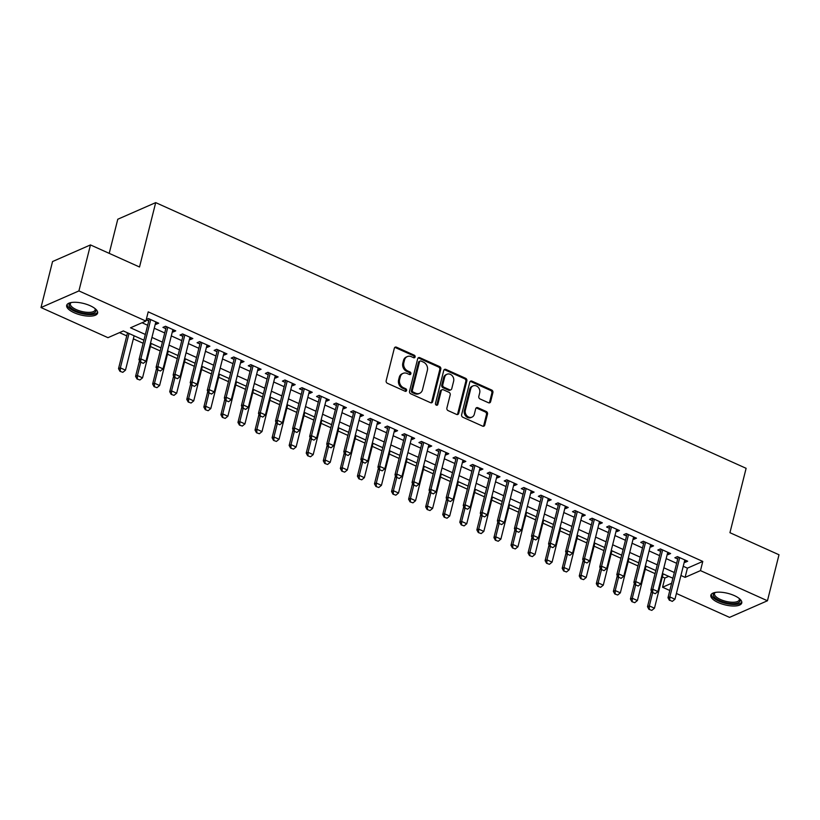 <?xml version="1.0" encoding="UTF-8"?>
<svg xmlns="http://www.w3.org/2000/svg" width="820" height="820" viewBox="0 0 820 820"><rect width="100%" height="100%" fill="white"/><g stroke="black" fill="none" stroke-linecap="round" stroke-linejoin="round"><path stroke-width="1.23" d="M415.115 356.977A1.404 1.179 66.3 0 0 414.264 355.183L396.46 347.178A2.009 1.681 66.3 0 0 394.338 348.223L386.169 380.726A2.009 1.681 66.3 0 0 387.388 383.288L405.193 391.294A1.404 1.179 66.3 0 0 405.828 388.772L403.522 387.727A6.416 5.371 66.3 0 1 399.617 379.537L400.293 376.831A6.416 5.371 66.3 0 1 403.081 373.366A6.416 5.371 66.3 0 1 407.109 373.469L409.405 374.504A1.404 1.179 66.3 0 0 410.041 371.972L407.735 370.937A6.416 5.371 66.3 0 1 403.829 362.747L404.516 360.041A6.416 5.371 66.3 0 1 407.294 356.577A6.416 5.371 66.3 0 1 411.322 356.669L413.628 357.715A1.404 1.179 66.3 0 0 415.115 356.977M413.926 357.797A1.404 1.179 66.3 0 0 413.239 355.634L395.435 347.618A2.009 1.681 66.3 0 0 394.738 347.475M405.49 391.386A1.404 1.179 66.3 0 0 404.803 389.213L402.497 388.178L403.522 387.727M409.713 374.596A1.404 1.179 66.3 0 0 409.016 372.423L406.71 371.388L407.735 370.937M718.31 602.587A15.939 5.935 14.1 0 1 710.848 595.207A15.939 5.935 14.1 0 1 734.3 595.586A15.939 5.935 14.1 0 1 741.762 602.966A15.939 5.935 14.1 0 1 718.31 602.587M74.148 312.717A15.939 5.935 14.1 0 1 66.686 305.327A15.939 5.935 14.1 0 1 90.138 305.706A15.939 5.935 14.1 0 1 97.6 313.096A15.939 5.935 14.1 0 1 74.148 312.717M488.484 402.753A2.009 1.681 66.3 0 0 490.616 401.697L492.902 392.585A2.009 1.681 66.3 0 0 491.682 390.023L471.92 381.126A2.009 1.681 66.3 0 0 469.788 382.181L461.629 414.684A2.009 1.681 66.3 0 0 462.849 417.247L482.611 426.133A2.009 1.681 66.3 0 0 484.743 425.088L487.51 414.069A2.009 1.681 66.3 0 0 486.291 411.507L477.824 407.704A2.009 1.681 66.3 0 0 475.702 408.76L474.329 414.223A5.361 4.489 66.3 0 1 472.002 417.113A5.361 4.489 66.3 0 1 466.939 415.822A5.361 4.489 66.3 0 1 465.37 410.184L470.741 388.793A5.361 4.489 66.3 0 1 473.068 385.892A5.361 4.489 66.3 0 1 478.132 387.183A5.361 4.489 66.3 0 1 479.7 392.821L478.808 396.388A2.009 1.681 66.3 0 0 480.028 398.95L488.484 402.753M143.91 340.187L123.348 330.942L107.973 337.676L41 307.541L52.552 261.549L90.466 244.924L139.523 267.002L155.697 202.622L746.118 468.312L729.943 532.692L779 554.771L767.448 600.763L729.533 617.378L676.408 593.475M90.466 244.924L78.915 290.915L145.888 321.061L130.523 327.795L145.345 334.468M683.234 566.282L687.416 568.157L702.781 561.423L148.205 311.856L145.888 321.061M702.781 561.423L700.475 570.617L767.448 600.763M440.811 369.143A2.009 1.681 66.3 0 0 439.592 366.581L419.83 357.684A2.009 1.681 66.3 0 0 417.698 358.74L409.539 391.242A2.009 1.681 66.3 0 0 410.758 393.805L430.52 402.692A2.009 1.681 66.3 0 0 432.652 401.646L440.811 369.143L439.786 369.594A2.009 1.681 66.3 0 0 438.567 367.032L418.805 358.135A2.009 1.681 66.3 0 0 418.108 357.991M445.875 369.41L465.637 378.307A2.009 1.681 66.3 0 1 466.857 380.859L458.698 413.362A2.009 1.681 66.3 0 1 456.566 414.418L448.109 410.615A2.009 1.681 66.3 0 1 446.89 408.053L450.2 394.871A2.009 1.681 66.3 0 0 448.981 392.308L443.364 389.787A2.009 1.681 66.3 0 0 441.242 390.832L437.788 404.557A1.404 1.179 66.3 0 1 435.451 403.501L443.743 370.466A2.009 1.681 66.3 0 1 445.875 369.41L444.85 369.861L464.612 378.748L465.637 378.307M155.328 323.941L156.128 324.3L158.69 323.183L148.451 318.57L146.278 319.523M172.395 331.618L173.194 331.977L175.757 330.86L165.517 326.247L162.954 327.375L165.804 328.656M189.461 339.295L190.26 339.654L192.823 338.537L182.583 333.924L180.021 335.052L182.86 336.333M206.527 346.983L207.316 347.342L209.879 346.214L199.639 341.612L197.077 342.729L199.926 344.01M223.583 354.66L224.383 355.019L226.945 353.891L216.705 349.289L214.143 350.406L216.992 351.688M240.649 362.337L241.449 362.696L244.011 361.569L233.772 356.966L231.209 358.084L234.059 359.365M257.716 370.015L258.515 370.373L261.078 369.256L250.838 364.644L248.275 365.771L251.125 367.053M274.782 377.692L275.571 378.051L278.134 376.933L267.904 372.321L265.342 373.448L268.181 374.73M291.838 385.369L292.637 385.728L295.2 384.611L284.96 379.998L282.398 381.126L285.247 382.407M308.904 393.057L309.704 393.415L312.266 392.288L302.026 387.686L299.464 388.803L302.313 390.084M325.97 400.734L326.77 401.093L329.332 399.965L319.093 395.363L316.53 396.48L319.38 397.761M343.037 408.411L343.836 408.77L346.399 407.642L336.159 403.04L333.596 404.157L336.436 405.439M360.103 416.088L360.892 416.447L363.455 415.32L353.215 410.717L350.663 411.845L353.502 413.126M377.159 423.766L377.958 424.124L380.521 423.007L370.281 418.395L367.719 419.522L370.568 420.803M394.225 431.443L395.025 431.802L397.587 430.684L387.347 426.072L384.785 427.199L387.634 428.481M411.291 439.12L412.091 439.489L414.654 438.362L404.414 433.749L401.851 434.877L404.701 436.158M428.358 446.808L429.157 447.166L431.709 446.039L421.48 441.437L418.917 442.554L421.757 443.835M445.414 454.485L446.213 454.844L448.776 453.716L438.536 449.114L435.973 450.231L438.823 451.512M462.48 462.162L463.279 462.521L465.842 461.393L455.602 456.791L453.04 457.919L455.889 459.19M479.546 469.839L480.346 470.198L482.908 469.081L472.668 464.468L470.106 465.596L472.955 466.877M496.612 477.517L497.412 477.875L499.974 476.758L489.735 472.146L487.172 473.273L490.011 474.554M513.679 485.194L514.468 485.553L517.03 484.435L506.791 479.823L504.238 480.95L507.078 482.232M530.735 492.881L531.534 493.24L534.097 492.113L523.857 487.51L521.294 488.628L524.144 489.909M547.801 500.559L548.601 500.917L551.163 499.79L540.923 495.188L538.361 496.305L541.21 497.586M564.867 508.236L565.667 508.595L568.229 507.467L557.989 502.865L555.427 503.982L558.276 505.263M581.933 515.913L582.733 516.272L585.285 515.155L575.056 510.542L572.493 511.67L575.332 512.951M598.989 523.59L599.789 523.949L602.351 522.832L592.112 518.219L589.549 519.347L592.399 520.628M616.056 531.268L616.855 531.626L619.418 530.509L609.178 525.897L606.615 527.024L609.465 528.305M633.122 538.955L633.922 539.314L636.484 538.186L626.244 533.584L623.682 534.701L626.531 535.983M650.188 546.632L650.988 546.991L653.55 545.864L643.31 541.261L640.748 542.379L643.587 543.66M667.255 554.31L668.044 554.668L670.606 553.541L660.377 548.939L657.814 550.056L660.653 551.337M142.044 322.742L147.661 325.273M154.252 328.236L164.717 332.951M171.318 335.913L181.784 340.628M188.374 343.59L198.85 348.305M205.441 351.278L215.916 355.982M222.507 358.955L232.982 363.66M239.573 366.632L250.038 371.347M256.639 374.309L267.105 379.024M273.695 381.987L284.171 386.702M290.762 389.664L301.237 394.379M307.828 397.341L318.293 402.056M324.894 405.029L335.359 409.733M341.96 412.706L352.426 417.411M359.016 420.383L369.492 425.098M376.083 428.06L386.558 432.775M393.149 435.738L403.614 440.453M410.215 443.415L420.68 448.13M427.271 451.102L437.747 455.807M444.337 458.78L454.813 463.484M461.404 466.457L471.869 471.172M478.47 474.134L488.935 478.849M495.536 481.811L506.001 486.526M512.592 489.489L523.068 494.204M529.659 497.176L540.134 501.881M546.725 504.853L557.19 509.558M563.791 512.531L574.256 517.236M580.847 520.208L591.322 524.923M597.913 527.885L608.389 532.6M614.979 535.562L625.445 540.278M632.046 543.24L642.511 547.955M649.112 550.927L659.577 555.632M666.168 558.604L676.643 563.309M146.196 319.831L148.738 320.979M684.31 561.987L685.11 562.346L687.672 561.218L677.433 556.616L674.87 557.743L677.72 559.025M119.505 332.623L126.751 335.892M133.342 338.855L143.141 343.262M150.409 346.532L160.197 350.939M167.475 354.209L177.263 358.617M184.541 361.897L194.33 366.304M201.597 369.574L211.396 373.981M218.663 377.251L228.462 381.659M235.729 384.928L245.518 389.336M252.796 392.606L262.584 397.013M269.862 400.283L279.651 404.69M286.918 407.97L296.717 412.368M303.984 415.648L313.773 420.055M321.05 423.325L330.839 427.732M338.117 431.002L347.905 435.41M355.173 438.679L364.972 443.087M372.239 446.357L382.038 450.764M389.305 454.034L399.094 458.441M406.371 461.721L416.16 466.129M423.438 469.399L433.226 473.806M440.494 477.076L450.293 481.483M457.56 484.753L467.359 489.161M474.626 492.43L484.415 496.838M491.692 500.108L501.481 504.515M508.759 507.795L518.547 512.192M525.815 515.472L535.614 519.88M542.881 523.15L552.67 527.557M559.947 530.827L569.736 535.234M577.014 538.504L586.802 542.912M594.069 546.181L603.868 550.589M611.136 553.869L620.935 558.266M628.202 561.546L637.991 565.954M645.268 569.223L655.057 573.631M662.334 576.901L664.866 578.038L668.71 576.357M155.697 202.622L117.783 219.237L109.214 253.359M41 307.541L78.915 290.915M669.807 590.502L662.56 587.243L671.631 583.266M664.866 578.038L662.56 587.243M672.892 578.233L662.427 573.528M655.826 570.556L645.361 565.851M638.77 562.879L628.294 558.164M621.703 555.201L611.228 550.486M604.637 547.524L594.172 542.809M587.571 539.847L577.106 535.132M570.505 532.159L560.039 527.455M553.449 524.482L542.973 519.778M536.382 516.805L525.907 512.09M519.316 509.128L508.851 504.413M502.25 501.45L491.785 496.735M485.194 493.773L474.718 489.058M468.128 486.086L457.652 481.381M451.061 478.408L440.596 473.704M433.995 470.731L423.53 466.016M416.929 463.054L406.464 458.339M399.873 455.377L389.397 450.662M382.807 447.699L372.331 442.984M365.74 440.022L355.275 435.307M348.674 432.335L338.209 427.63M331.618 424.657L321.143 419.953M314.552 416.98L304.077 412.265M297.486 409.303L287.01 404.588M280.419 401.626L269.954 396.911M263.353 393.948L252.888 389.233M246.297 386.261L235.822 381.556M229.231 378.584L218.755 373.879M212.165 370.906L201.699 366.191M195.098 363.229L184.633 358.514M178.032 355.552L167.567 350.837M160.976 347.875L150.501 343.16M680.928 575.476L685.1 577.362L700.475 570.617M151.946 337.43L162.411 342.145M169.002 345.117L179.477 349.822M186.068 352.795L196.544 357.499M203.135 360.472L213.6 365.187M220.201 368.149L230.666 372.864M237.257 375.827L247.732 380.541M254.323 383.504L264.798 388.219M271.389 391.191L281.854 395.896M288.455 398.868L298.921 403.573M305.522 406.546L315.987 411.25M322.578 414.223L333.053 418.938M339.644 421.9L350.119 426.615M356.71 429.577L367.175 434.292M373.776 437.255L384.242 441.97M390.832 444.942L401.308 449.647M407.899 452.619L418.374 457.324M424.965 460.297L435.43 465.012M442.031 467.974L452.496 472.689M459.097 475.651L469.563 480.366M476.153 483.328L486.629 488.043M493.22 491.016L503.695 495.721M510.286 498.693L520.751 503.398M527.352 506.37L537.817 511.085M544.408 514.048L554.884 518.763M561.474 521.725L571.95 526.44M578.541 529.402L589.016 534.117M595.607 537.079L606.072 541.794M612.673 544.767L623.139 549.472M629.729 552.444L640.205 557.149M646.795 560.121L657.271 564.836M663.862 567.799L674.327 572.514M687.416 568.157L685.1 577.362M156.128 324.3L156.64 322.26M173.194 331.977L173.707 329.937M190.26 339.654L190.773 337.614M207.316 347.342L207.829 345.292M224.383 355.019L224.895 352.969M241.449 362.696L241.961 360.646M258.515 370.373L259.028 368.334M275.571 378.051L276.094 376.011M292.637 385.728L293.15 383.688M309.704 393.415L310.216 391.365M326.77 401.093L327.282 399.043M343.836 408.77L344.349 406.72M360.892 416.447L361.405 414.407M377.958 424.124L378.471 422.085M395.025 431.802L395.537 429.762M412.091 439.489L412.603 437.439M429.157 447.166L429.67 445.116M446.213 454.844L446.726 452.794M463.279 462.521L463.792 460.481M480.346 470.198L480.858 468.158M497.412 477.875L497.924 475.836M514.468 485.553L514.991 483.513M531.534 493.24L532.047 491.19M548.601 500.917L549.113 498.867M565.667 508.595L566.179 506.545M582.733 516.272L583.245 514.232M599.789 523.949L600.301 521.909M616.855 531.626L617.368 529.587M633.922 539.314L634.434 537.264M650.988 546.991L651.5 544.941M668.044 554.668L668.566 552.618M685.11 562.346L685.622 560.306M407.294 356.577L406.269 357.028A6.416 5.371 66.3 0 0 403.491 360.492L404.516 360.041M406.71 371.388A6.416 5.371 66.3 0 1 402.804 363.198L403.491 360.492M403.081 373.366L402.056 373.817A6.416 5.371 66.3 0 0 399.268 377.282L400.293 376.831M402.497 388.178A6.416 5.371 66.3 0 1 398.592 379.988L399.268 377.282M431.228 402.845A2.009 1.681 66.3 0 0 431.627 402.097L439.786 369.594M421.039 361.046A1.404 1.179 66.3 0 0 419.543 361.784L412.378 390.31A1.404 1.179 66.3 0 0 413.239 392.103L415.668 393.2A6.416 5.371 66.3 0 0 419.696 393.292A6.416 5.371 66.3 0 0 422.474 389.828L427.374 370.332A6.416 5.371 66.3 0 0 423.468 362.143L421.039 361.046M420.158 361.026L419.133 361.476A1.404 1.179 66.3 0 0 418.518 362.235L419.543 361.784M419.696 393.292L418.671 393.743A6.416 5.371 66.3 0 1 414.643 393.641L412.214 392.554A1.404 1.179 66.3 0 1 411.353 390.761L418.518 362.235M457.273 414.571A2.009 1.681 66.3 0 0 457.673 413.813L465.832 381.31A2.009 1.681 66.3 0 0 464.612 378.748M442.113 389.756L441.088 390.207A2.009 1.681 66.3 0 0 440.217 391.284L436.763 405.008L437.788 404.557M453.634 381.187A5.361 4.489 66.3 0 0 452.056 375.56A5.361 4.489 66.3 0 0 447.002 374.258A5.361 4.489 66.3 0 0 444.676 377.159L442.779 384.693A2.009 1.681 66.3 0 0 443.999 387.255L449.616 389.787A2.009 1.681 66.3 0 0 451.738 388.731L453.634 381.187M447.002 374.258L445.977 374.709A5.361 4.489 66.3 0 0 443.651 377.61L444.676 377.159M450.877 389.818L449.852 390.258A2.009 1.681 66.3 0 1 448.591 390.228L442.974 387.706A2.009 1.681 66.3 0 1 441.755 385.144L443.651 377.61M444.85 369.861A2.009 1.681 66.3 0 0 444.153 369.707M473.068 385.892L472.043 386.343A5.361 4.489 66.3 0 0 469.716 389.233L470.741 388.793M472.002 417.113L470.977 417.564A5.361 4.489 66.3 0 1 465.914 416.273A5.361 4.489 66.3 0 1 464.345 410.635L469.716 389.233M483.318 426.287A2.009 1.681 66.3 0 0 483.718 425.539L486.485 414.52A2.009 1.681 66.3 0 0 485.266 411.958L476.809 408.155A2.009 1.681 66.3 0 0 476.102 408.001M489.191 402.907A2.009 1.681 66.3 0 0 489.591 402.148L491.877 393.036A2.009 1.681 66.3 0 0 490.657 390.474L470.895 381.577A2.009 1.681 66.3 0 0 470.198 381.423M127.52 332.817L118.521 368.672L120.366 367.862L125.48 370.168L134.121 335.79M119.966 371.306L122.836 372.321L119.966 371.306L118.521 368.672M128.996 333.484L120.366 367.862L120.273 371.163M125.48 370.168L122.836 372.321M140.763 362.184L143.326 363.332L140.763 362.184L140.855 358.883L139.01 359.683L149.178 319.216A2.04 1.712 66.3 0 0 149.23 318.918M155.841 321.901L145.98 361.179L140.855 358.883L150.726 319.595M143.326 363.332L145.98 361.179M139.01 359.683L140.456 362.317M95.181 308.699A13.796 5.135 14.1 0 1 95.263 308.822A13.796 5.135 14.1 0 1 90.907 313.65A13.796 5.135 14.1 0 1 75.594 310.77A13.796 5.135 14.1 0 1 70.756 302.662A13.796 5.135 14.1 0 1 70.889 302.601M71.166 302.549A12.771 4.756 -165.9 0 0 70.356 303.707A12.771 4.756 -165.9 0 0 76.342 309.622A12.771 4.756 -165.9 0 0 95.13 309.929A12.771 4.756 -165.9 0 0 94.966 308.525M67.086 304.497A15.836 5.894 -165.9 0 0 74.569 311.221A15.836 5.894 -165.9 0 0 97.641 312.164M739.343 598.579A13.796 5.135 14.1 0 1 739.435 598.702A13.796 5.135 14.1 0 1 740.111 600.588A13.796 5.135 14.1 0 1 726.448 602.833A13.796 5.135 14.1 0 1 713.246 594.643A13.796 5.135 14.1 0 1 714.927 592.542A13.796 5.135 14.1 0 1 715.05 592.481M715.327 592.429A12.771 4.756 -165.9 0 0 714.517 593.588A12.771 4.756 -165.9 0 0 714.466 593.947A12.771 4.756 -165.9 0 0 726.223 601.419A12.771 4.756 -165.9 0 0 739.291 599.809A12.771 4.756 -165.9 0 0 739.343 599.451A12.771 4.756 -165.9 0 0 739.127 598.405M711.247 594.367A15.836 5.894 -165.9 0 0 725.239 603.325A15.836 5.894 -165.9 0 0 741.803 602.044M139.533 360.626L135.577 376.349L137.422 375.539L142.547 377.846L151.177 343.467M137.032 378.983L139.892 379.998L137.032 378.983L135.577 376.349M140.722 362.43L137.422 375.539L137.34 378.85M142.547 377.846L139.892 379.998M156.589 368.303L152.643 384.026L154.488 383.217L159.613 385.523L168.243 351.144M154.088 386.661L156.958 387.675L154.088 386.661L152.643 384.026M157.778 370.117L154.488 383.217L154.396 386.527M159.613 385.523L156.958 387.675M173.655 375.99L169.709 391.704L171.554 390.904L176.669 393.2L185.31 358.822M171.154 394.338L174.024 395.353L171.154 394.338L169.709 391.704M174.845 377.794L171.554 390.904L171.462 394.205M176.669 393.2L174.024 395.353M190.722 383.668L186.775 399.391L188.62 398.582L193.735 400.877L202.376 366.499M188.221 402.015L191.091 403.03L188.221 402.015L186.775 399.391M191.911 385.472L188.62 398.582L188.528 401.882M193.735 400.877L191.091 403.03M157.829 369.861L160.392 371.009L157.829 369.861L157.922 366.56L156.077 367.37L166.245 326.893A2.04 1.712 66.3 0 0 166.296 326.596M172.907 329.579L163.036 368.856L157.922 366.56L167.792 327.272M160.392 371.009L163.036 368.856M156.077 367.37L157.522 369.994M174.896 377.538L177.458 378.696L174.896 377.538L174.988 374.238L173.143 375.047L183.301 334.57A2.04 1.712 66.3 0 0 183.352 334.283M189.973 337.256L180.103 376.544L174.988 374.238L184.849 334.949M177.458 378.696L180.103 376.544M173.143 375.047L174.588 377.671M191.962 385.215L194.514 386.374L191.962 385.215L192.044 381.915L190.209 382.725L200.367 342.258A2.04 1.712 66.3 0 0 200.418 341.96M207.04 344.933L197.169 384.221L192.044 381.915L201.915 342.627M194.514 386.374L197.169 384.221M190.209 382.725L191.654 385.359M209.028 392.903L211.58 394.051L209.028 392.903L209.11 389.592L207.265 390.402L217.433 349.935A2.04 1.712 66.3 0 0 217.484 349.638M224.096 352.61L214.235 391.898L209.11 389.592L218.981 350.314M211.58 394.051L214.235 391.898M207.265 390.402L208.721 393.036M207.788 391.345L203.842 407.068L205.687 406.259L210.801 408.565L219.432 374.176M205.287 409.692L208.157 410.717L205.287 409.692L203.842 407.068M208.977 393.149L205.687 406.259L205.594 409.559M210.801 408.565L208.157 410.717M226.084 400.58L228.647 401.728L226.084 400.58L226.176 397.269L224.332 398.079L234.499 357.612A2.04 1.712 66.3 0 0 234.551 357.315M241.162 360.287L231.291 399.576L226.176 397.269L236.047 357.991M228.647 401.728L231.291 399.576M224.332 398.079L225.777 400.713M224.854 399.022L220.898 414.746L222.743 413.936L227.868 416.242L236.498 381.864M222.353 417.38L225.213 418.395L222.353 417.38L220.898 414.746M226.043 400.826L222.743 413.936L222.661 417.236M227.868 416.242L225.213 418.395M243.15 408.257L245.713 409.405L243.15 408.257L243.243 404.957L241.398 405.756L251.566 365.289A2.04 1.712 66.3 0 0 251.617 364.992M258.228 367.975L248.357 407.253L243.243 404.957L253.113 365.669M245.713 409.405L248.357 407.253M241.398 405.756L242.843 408.391M241.91 406.699L237.964 422.423L239.809 421.613L244.934 423.919L253.564 389.541M239.409 425.057L242.279 426.072L239.409 425.057L237.964 422.423M243.099 408.503L239.809 421.613L239.717 424.924M244.934 423.919L242.279 426.072M260.217 415.935L262.779 417.083L260.217 415.935L260.309 412.634L258.464 413.444L268.622 372.967A2.04 1.712 66.3 0 0 268.673 372.669M275.294 375.652L265.424 414.93L260.309 412.634L270.169 373.346M262.779 417.083L265.424 414.93M258.464 413.444L259.909 416.068M258.976 414.377L255.03 430.1L256.875 429.29L261.99 431.597L270.631 397.218M256.475 432.734L259.346 433.749L256.475 432.734L255.03 430.1M260.165 416.191L256.875 429.29L256.783 432.601M261.99 431.597L259.346 433.749M277.283 423.612L279.835 424.77L277.283 423.612L277.365 420.311L275.52 421.121L285.688 380.644A2.04 1.712 66.3 0 0 285.739 380.347M292.361 383.329L282.49 422.618L277.365 420.311L287.236 381.023M279.835 424.77L282.49 422.618M275.52 421.121L276.976 423.745M276.043 422.064L272.096 437.777L273.941 436.968L279.056 439.274L287.697 404.895M273.542 440.412L276.412 441.426L273.542 440.412L272.096 437.777M277.232 423.868L273.941 436.968L273.849 440.279M279.056 439.274L276.412 441.426M293.109 429.741L289.152 445.465L290.997 444.655L296.122 446.951L304.753 412.573M290.608 448.089L293.468 449.104L290.608 448.089L289.152 445.465M294.298 431.545L290.997 444.655L290.915 447.956M296.122 446.951L293.468 449.104M310.175 437.419L306.219 453.142L308.064 452.332L313.189 454.639L321.819 420.25M307.664 455.766L310.534 456.791L307.664 455.766L306.219 453.142M311.354 439.223L308.064 452.332L307.971 455.633M313.189 454.639L310.534 456.791M327.231 445.096L323.285 460.819L325.13 460.01L330.245 462.316L338.885 427.927M324.73 463.443L327.6 464.468L324.73 463.443L323.285 460.819M328.42 446.9L325.13 460.01L325.038 463.31M330.245 462.316L327.6 464.468M344.297 452.773L340.351 468.497L342.196 467.687L347.311 469.993L355.952 435.615M341.796 471.131L344.666 472.146L341.796 471.131L340.351 468.497M345.486 454.577L342.196 467.687L342.104 470.987M347.311 469.993L344.666 472.146M361.364 460.45L357.417 476.174L359.262 475.364L364.377 477.67L373.018 443.292M358.863 478.808L361.733 479.823L358.863 478.808L357.417 476.174M362.553 462.254L359.262 475.364L359.17 478.675M364.377 477.67L361.733 479.823M378.43 468.128L374.473 483.851L376.318 483.041L381.443 485.348L390.074 450.969M375.929 486.485L378.789 487.5L375.929 486.485L374.473 483.851M379.619 469.942L376.318 483.041L376.236 486.352M381.443 485.348L378.789 487.5M395.486 475.815L391.54 491.528L393.385 490.729L398.51 493.025L407.14 458.646M392.985 494.163L395.855 495.177L392.985 494.163L391.54 491.528M396.675 477.619L393.385 490.729L393.292 494.029M398.51 493.025L395.855 495.177M412.552 483.492L408.606 499.216L410.451 498.406L415.566 500.702L424.207 466.324M410.051 501.84L412.921 502.855L410.051 501.84L408.606 499.216M413.741 485.296L410.451 498.406L410.359 501.707M415.566 500.702L412.921 502.855M429.618 491.17L425.672 506.893L427.517 506.083L432.632 508.39L441.273 474.001M427.117 509.517L429.987 510.542L427.117 509.517L425.672 506.893M430.807 492.974L427.517 506.083L427.425 509.384M432.632 508.39L429.987 510.542M446.685 498.847L442.728 514.57L444.573 513.761L449.698 516.067L458.329 481.688M444.184 517.205L447.043 518.219L444.184 517.205L442.728 514.57M447.874 500.651L444.573 513.761L444.491 517.061M449.698 516.067L447.043 518.219M463.751 506.524L459.794 522.248L461.639 521.438L466.764 523.744L475.395 489.366M461.25 524.882L464.11 525.897L461.25 524.882L459.794 522.248M464.93 508.328L461.639 521.438L461.557 524.749M466.764 523.744L464.11 525.897M294.339 431.289L296.901 432.447L294.339 431.289L294.431 427.989L292.586 428.798L302.754 388.332A2.04 1.712 66.3 0 0 302.805 388.034M309.417 391.007L299.556 430.295L294.431 427.989L304.302 388.7M296.901 432.447L299.556 430.295M292.586 428.798L294.031 431.433M311.405 438.977L313.968 440.125L311.405 438.977L311.497 435.666L309.652 436.476L319.82 396.009A2.04 1.712 66.3 0 0 319.872 395.711M326.483 398.684L316.612 437.972L311.497 435.666L321.368 396.378M313.968 440.125L316.612 437.972M309.652 436.476L311.098 439.11M328.471 446.654L331.034 447.802L328.471 446.654L328.564 443.343L326.719 444.153L336.887 403.686A2.04 1.712 66.3 0 0 336.938 403.389M343.549 406.361L333.678 445.649L328.564 443.343L338.424 404.065M331.034 447.802L333.678 445.649M326.719 444.153L328.164 446.787M345.538 454.331L348.09 455.479L345.538 454.331L345.62 451.02L343.785 451.83L353.943 411.363A2.04 1.712 66.3 0 0 353.994 411.066M360.615 414.049L350.745 453.327L345.62 451.02L355.49 411.742M348.09 455.479L350.745 453.327M343.785 451.83L345.23 454.464M362.604 462.008L365.156 463.156L362.604 462.008L362.686 458.708L360.841 459.518L371.009 419.04A2.04 1.712 66.3 0 0 371.06 418.743M377.671 421.726L367.811 461.004L362.686 458.708L372.557 419.42M365.156 463.156L367.811 461.004M360.841 459.518L362.296 462.142M379.66 469.686L382.222 470.844L379.66 469.686L379.752 466.385L377.907 467.195L388.075 426.718A2.04 1.712 66.3 0 0 388.126 426.42M394.738 429.403L384.867 468.691L379.752 466.385L389.623 427.097M382.222 470.844L384.867 468.691M377.907 467.195L379.352 469.819M396.726 477.363L399.289 478.521L396.726 477.363L396.818 474.062L394.973 474.872L405.141 434.395A2.04 1.712 66.3 0 0 405.193 434.108M411.804 437.08L401.933 476.369L396.818 474.062L406.689 434.774M399.289 478.521L401.933 476.369M394.973 474.872L396.419 477.496M413.792 485.04L416.355 486.198L413.792 485.04L413.885 481.74L412.04 482.549L422.197 442.082A2.04 1.712 66.3 0 0 422.249 441.785M428.87 444.758L418.999 484.046L413.885 481.74L423.745 442.452M416.355 486.198L418.999 484.046M412.04 482.549L413.485 485.184M430.859 492.728L433.411 493.876L430.859 492.728L430.941 489.417L429.096 490.227L439.264 449.76A2.04 1.712 66.3 0 0 439.315 449.462M445.936 452.435L436.066 491.723L430.941 489.417L440.811 450.139M433.411 493.876L436.066 491.723M429.096 490.227L430.551 492.861M447.915 500.405L450.477 501.553L447.915 500.405L448.007 497.094L446.162 497.904L456.33 457.437A2.04 1.712 66.3 0 0 456.381 457.14M462.992 460.112L453.132 499.4L448.007 497.094L457.878 457.816M450.477 501.553L453.132 499.4M446.162 497.904L447.607 500.538M464.981 508.082L467.543 509.23L464.981 508.082L465.073 504.782L463.228 505.581L473.396 465.114A2.04 1.712 66.3 0 0 473.447 464.817M480.059 467.8L470.188 507.078L465.073 504.782L474.944 465.493M467.543 509.23L470.188 507.078M463.228 505.581L464.673 508.215M482.047 515.76L484.61 516.907L482.047 515.76L482.139 512.459L480.294 513.269L490.462 472.791A2.04 1.712 66.3 0 0 490.514 472.494M497.125 475.477L487.254 514.755L482.139 512.459L492 473.171M484.61 516.907L487.254 514.755M480.294 513.269L481.74 515.893M480.807 514.202L476.861 529.925L478.706 529.115L483.82 531.422L492.461 497.043M478.306 532.559L481.176 533.574L478.306 532.559L476.861 529.925M481.996 516.016L478.706 529.115L478.613 532.426M483.82 531.422L481.176 533.574M497.873 521.889L493.927 537.602L495.772 536.803L500.887 539.099L509.527 504.72M495.372 540.236L498.242 541.251L495.372 540.236L493.927 537.602M499.062 523.693L495.772 536.803L495.68 540.103M500.887 539.099L498.242 541.251M514.939 529.566L510.993 545.29L512.838 544.48L517.953 546.776L526.594 512.397M512.438 547.914L515.308 548.928L512.438 547.914L510.993 545.29M516.129 531.37L512.838 544.48L512.746 547.78M517.953 546.776L515.308 548.928M532.006 537.243L528.049 552.967L529.894 552.157L535.019 554.463L543.65 520.075M529.505 555.591L532.364 556.616L529.505 555.591L528.049 552.967M533.195 539.047L529.894 552.157L529.812 555.458M535.019 554.463L532.364 556.616M499.113 523.437L501.676 524.595L499.113 523.437L499.206 520.136L497.361 520.946L507.518 480.469A2.04 1.712 66.3 0 0 507.57 480.182M514.191 483.154L504.32 522.442L499.206 520.136L509.066 480.848M501.676 524.595L504.32 522.442M497.361 520.946L498.806 523.57M516.18 531.114L518.732 532.272L516.18 531.114L516.262 527.813L514.417 528.623L524.585 488.156A2.04 1.712 66.3 0 0 524.636 487.859M531.247 490.831L521.387 530.12L516.262 527.813L526.132 488.525M518.732 532.272L521.387 530.12M514.417 528.623L515.872 531.257M533.236 538.801L535.798 539.949L533.236 538.801L533.328 535.491L531.483 536.3L541.651 495.833A2.04 1.712 66.3 0 0 541.702 495.536M548.313 498.509L538.453 537.797L533.328 535.491L543.199 496.213M535.798 539.949L538.453 537.797M531.483 536.3L532.928 538.935M550.302 546.479L552.864 547.627L550.302 546.479L550.394 543.168L548.549 543.978L558.717 503.511A2.04 1.712 66.3 0 0 558.768 503.213M565.38 506.186L555.509 545.474L550.394 543.168L560.265 503.89M552.864 547.627L555.509 545.474M548.549 543.978L549.995 546.612M549.062 544.921L545.115 560.644L546.96 559.834L552.085 562.141L560.716 527.752M546.561 563.278L549.431 564.293L546.561 563.278L545.115 560.644M550.251 546.725L546.96 559.834L546.868 563.135M552.085 562.141L549.431 564.293M567.368 554.156L569.931 555.304L567.368 554.156L567.46 550.855L565.615 551.655L575.773 511.188A2.04 1.712 66.3 0 0 575.824 510.891M582.446 513.873L572.575 553.151L567.46 550.855L577.321 511.567M569.931 555.304L572.575 553.151M565.615 551.655L567.061 554.289M566.128 552.598L562.182 568.322L564.027 567.512L569.141 569.818L577.782 535.439M563.627 570.956L566.497 571.97L563.627 570.956L562.182 568.322M567.317 554.402L564.027 567.512L563.934 570.822M569.141 569.818L566.497 571.97M584.434 561.833L586.987 562.981L584.434 561.833L584.516 558.533L582.672 559.342L592.839 518.865A2.04 1.712 66.3 0 0 592.891 518.568M599.512 521.551L589.641 560.829L584.516 558.533L594.387 519.244M586.987 562.981L589.641 560.829M582.672 559.342L584.127 561.966M583.194 560.275L579.248 575.999L581.093 575.189L586.208 577.495L594.848 543.117M580.693 578.633L583.563 579.648L580.693 578.633L579.248 575.999M584.383 562.089L581.093 575.189L581.001 578.5M586.208 577.495L583.563 579.648M601.49 569.51L604.053 570.669L601.49 569.51L601.583 566.21L599.738 567.02L609.906 526.543A2.04 1.712 66.3 0 0 609.957 526.245M616.568 529.228L606.708 568.516L601.583 566.21L611.453 526.922M604.053 570.669L606.708 568.516M599.738 567.02L601.183 569.644M600.26 567.963L596.314 583.676L598.149 582.866L603.274 585.172L611.904 550.794M597.759 586.31L600.619 587.325L597.759 586.31L596.314 583.676M601.449 569.767L598.149 582.866L598.067 586.177M603.274 585.172L600.619 587.325M618.557 577.188L621.119 578.346L618.557 577.188L618.649 573.887L616.804 574.697L626.972 534.23A2.04 1.712 66.3 0 0 627.023 533.933M633.634 536.905L623.764 576.193L618.649 573.887L628.52 534.599M621.119 578.346L623.764 576.193M616.804 574.697L618.249 577.321M617.327 575.64L613.37 591.364L615.215 590.554L620.34 592.85L628.971 558.471M614.826 593.987L617.685 595.002L614.826 593.987L613.37 591.364M618.505 577.444L615.215 590.554L615.133 593.854M620.34 592.85L617.685 595.002M635.623 584.875L638.185 586.023L635.623 584.875L635.715 581.564L633.87 582.374L644.038 541.907A2.04 1.712 66.3 0 0 644.089 541.61M650.701 544.582L640.83 583.871L635.715 581.564L645.576 542.276M638.185 586.023L640.83 583.871M633.87 582.374L635.316 585.008M634.383 583.317L630.436 599.041L632.281 598.231L637.396 600.537L646.037 566.149M631.882 601.665L634.752 602.69L631.882 601.665L630.436 599.041M635.572 585.121L632.281 598.231L632.189 601.531M637.396 600.537L634.752 602.69M652.689 592.553L655.252 593.7L652.689 592.553L652.781 589.242L650.936 590.051L661.094 549.584A2.04 1.712 66.3 0 0 661.145 549.287M667.767 552.26L657.896 591.548L652.781 589.242L662.642 549.964M655.252 593.7L657.896 591.548M650.936 590.051L652.382 592.686M651.449 590.995L647.503 606.718L649.348 605.908L654.462 608.214L663.103 573.826M648.948 609.342L651.818 610.367L648.948 609.342L647.503 606.718M652.638 592.798L649.348 605.908L649.255 609.209M654.462 608.214L651.818 610.367M669.755 600.23L672.308 601.378L669.755 600.23L669.837 596.919L667.992 597.729L678.16 557.262A2.04 1.712 66.3 0 0 678.212 556.964M684.823 559.947L674.962 599.225L669.837 596.919L679.708 557.641M672.308 601.378L674.962 599.225M667.992 597.729L669.448 600.363M413.239 355.634L414.264 355.183M404.803 389.213L405.828 388.772M409.016 372.423L410.041 371.972M402.804 363.198L403.829 362.747M398.592 379.988L399.617 379.537M395.435 347.618L396.46 347.178M431.627 402.097L432.652 401.646M418.805 358.135L419.83 357.684M438.567 367.032L439.592 366.581M411.353 390.761L412.378 390.31M412.214 392.554L413.239 392.103M414.643 393.641L415.668 393.2M465.832 381.31L466.857 380.859M457.673 413.813L458.698 413.362M440.217 391.284L441.242 390.832M441.755 385.144L442.779 384.693M442.974 387.706L443.999 387.255M448.591 390.228L449.616 389.787M464.345 410.635L465.37 410.184M476.809 408.155L477.824 407.704M485.266 411.958L486.291 411.507M486.485 414.52L487.51 414.069M483.718 425.539L484.743 425.088M470.895 381.577L471.92 381.126M490.657 390.474L491.682 390.023M491.877 393.036L492.902 392.585M489.591 402.148L490.616 401.697"/></g></svg>
